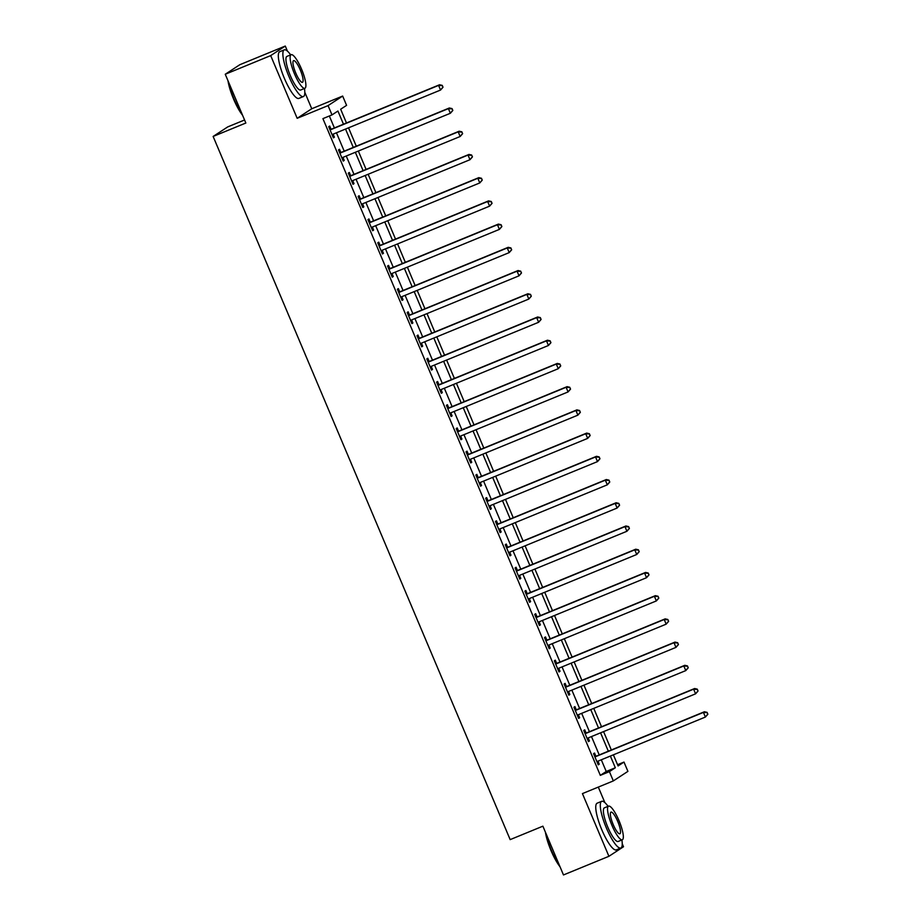 <?xml version="1.0" encoding="UTF-8"?>
<svg xmlns="http://www.w3.org/2000/svg" width="921" height="921" viewBox="0 0 921 921"><rect width="100%" height="100%" fill="white"/><g stroke="black" fill="none" stroke-linecap="round" stroke-linejoin="round"><path stroke-width="1.38" d="M617.565 764.718L623.989 762.07L627.915 771.361L613.328 780.916L609.403 771.625L615.32 767.757L610.381 756.049M244.572 119.983L227.729 126.902L213.131 136.446L510.165 839.618L542.883 826.183L563.479 874.95L608.919 856.3L623.505 846.744L622.239 843.763M604.855 802.594L598.305 787.087M213.131 136.446L245.849 123.023L225.254 74.256L239.84 64.7L285.28 46.05L270.693 55.605L297.172 118.302L328.072 105.616L342.658 96.06L346.584 105.351L340.666 109.231L346.48 122.977M297.172 118.302L311.759 108.747L304.805 92.296M287.421 51.127L285.28 46.05M311.759 108.747L342.658 96.06M225.254 74.256L270.693 55.605M343.475 124.208L337.915 111.038L331.997 114.906L322.914 118.636L600.319 775.355L606.237 771.487L601.286 759.779M599.237 754.932L591.478 736.558M589.428 731.711L581.669 713.338M579.62 708.491L571.86 690.117M569.811 685.27L562.052 666.896M560.003 662.049L552.243 643.675M550.194 638.829L542.434 620.455M540.385 615.596L532.626 597.234M530.577 592.376L522.817 574.002M520.768 569.155L513.009 550.781M510.959 545.934L503.2 527.56M501.151 522.714L493.391 504.34M491.342 499.493L483.583 481.119M481.533 476.272L473.774 457.898M471.725 453.051L463.954 434.677M461.916 429.831L454.145 411.457M452.096 406.598L444.336 388.236M442.287 383.378L434.528 365.004M432.479 360.157L424.719 341.783M422.67 336.936L414.911 318.562M412.861 313.716L405.102 295.342M403.053 290.495L395.293 272.121M393.244 267.274L385.485 248.9M383.435 244.053L375.676 225.68M373.627 220.833L365.867 202.459M363.818 197.601L356.059 179.238M354.009 174.38L346.25 156.006M344.201 151.159L336.441 132.785M334.392 127.938L329.338 115.988M330.973 129.078L329.695 126.05L328.705 126.695L333.414 137.839L334.404 137.194L333.126 134.178M340.782 152.299L339.504 149.271L338.514 149.916L343.222 161.071L344.212 160.427L342.934 157.399L342.048 158.285M350.59 175.52L349.312 172.492L348.322 173.136L353.031 184.292L354.021 183.647L352.743 180.62M360.399 198.74L359.121 195.724L358.131 196.369L362.839 207.513L363.83 206.868L362.552 203.84M370.207 221.961L368.93 218.945L367.94 219.589L372.648 230.734L373.638 230.089L372.36 227.061M380.016 245.182L378.738 242.165L377.748 242.81L382.457 253.954L383.447 253.31L382.169 250.282M389.825 268.402L388.547 265.386L387.557 266.031L392.265 277.175L393.255 276.53L391.978 273.514M399.633 291.635L398.356 288.607L397.365 289.252L402.074 300.396L403.064 299.751L401.786 296.735M409.442 314.855L408.164 311.828L407.186 312.472L411.894 323.616L412.873 322.972L411.595 319.955M419.251 338.076L417.973 335.048L416.994 335.693L421.703 346.849L422.681 346.192L421.404 343.176M429.059 361.297L427.781 358.269L426.803 358.914L431.512 370.069L432.49 369.425L431.212 366.397M438.868 384.518L437.59 381.49L436.612 382.146L441.32 393.29L442.299 392.645L441.021 389.618M448.677 407.738L447.399 404.722L446.42 405.367L451.129 416.511L452.107 415.866L450.841 412.838M458.485 430.959L457.207 427.943L456.229 428.587L460.937 439.731L461.916 439.087L460.65 436.059L459.763 436.945M468.294 454.18L467.028 451.163L466.038 451.808L470.746 462.952L471.736 462.307L470.458 459.291M478.103 477.4L476.836 474.384L475.846 475.029L480.555 486.173L481.545 485.528L480.267 482.512M487.923 500.633L486.645 497.605L485.655 498.249L490.363 509.394L491.354 508.749L490.076 505.733M497.731 523.853L496.454 520.826L495.463 521.47L500.172 532.614L501.162 531.97L499.884 528.953M507.54 547.074L506.262 544.046L505.272 544.691L509.981 555.847L510.971 555.19L509.693 552.174M517.349 570.295L516.071 567.267L515.081 567.912L519.789 579.067L520.779 578.423L519.502 575.395M527.157 593.515L525.879 590.499L524.889 591.144L529.598 602.288L530.588 601.643L529.31 598.615M536.966 616.736L535.688 613.72L534.698 614.365L539.407 625.509L540.397 624.864L539.119 621.836M546.775 639.957L545.497 636.941L544.507 637.585L549.215 648.729L550.205 648.085L548.928 645.057M556.583 663.178L555.305 660.161L554.327 660.806L559.024 671.95L560.014 671.305L558.736 668.289M566.392 686.398L565.114 683.382L564.136 684.027L568.844 695.171L569.823 694.526L568.545 691.51M576.201 709.63L574.923 706.603L573.944 707.247L578.653 718.392L579.631 717.747L578.353 714.731M586.009 732.851L584.731 729.823L583.753 730.468L588.461 741.612L589.44 740.968L588.162 737.951M595.818 756.072L594.54 753.044L593.561 753.689L598.27 764.844L599.249 764.2L597.971 761.172M613.328 780.916L582.429 793.603L608.919 856.3M600.319 775.355L609.403 771.625M331.997 114.906L328.072 105.616M613.374 754.817L618.083 765.95L623.989 762.07M348.529 127.823L356.289 146.197M358.338 151.044L366.098 169.418M368.147 174.265L375.906 192.639M377.955 197.497L385.715 215.859M387.764 220.718L395.523 239.092M397.573 243.938L405.332 262.312M407.381 267.159L415.141 285.533M417.19 290.38L424.949 308.754M426.999 313.601L434.758 331.974M436.807 336.821L444.567 355.195M446.616 360.042L454.387 378.416M456.425 383.263L464.196 401.637M466.245 406.495L474.004 424.857M476.053 429.716L483.813 448.09M485.862 452.936L493.621 471.31M495.671 476.157L503.43 494.531M505.479 499.378L513.239 517.752M515.288 522.598L523.047 540.972M525.097 545.819L532.856 564.193M534.905 569.04L542.665 587.414M544.714 592.261L552.473 610.635M554.523 615.493L562.282 633.855M564.331 638.713L572.091 657.087M574.14 661.934L581.899 680.308M583.949 685.155L591.708 703.529M593.757 708.376L601.517 726.75M603.566 731.596L611.337 749.97M608.332 751.202L600.573 732.828M598.523 727.981L590.764 709.607M588.715 704.761L580.955 686.387M578.906 681.54L571.135 663.166M569.086 658.319L561.326 639.945M559.277 635.099L551.518 616.725M549.469 611.866L541.709 593.504M539.66 588.646L531.901 570.272M529.851 565.425L522.092 547.051M520.043 542.204L512.283 523.83M510.234 518.984L502.475 500.61M500.425 495.763L492.666 477.389M490.617 472.542L482.857 454.168M480.808 449.321L473.049 430.947M470.999 426.101L463.24 407.727M461.191 402.868L453.431 384.506M451.382 379.648L443.623 361.274M441.573 356.427L433.814 338.053M431.765 333.206L423.994 314.832M421.956 309.986L414.185 291.612M412.136 286.765L404.377 268.391M402.327 263.544L394.568 245.17M392.519 240.323L384.759 221.949M382.71 217.091L374.951 198.729M372.901 193.871L365.142 175.497M363.093 170.65L355.333 152.276M353.284 147.429L345.525 129.055M606.237 771.487L615.32 767.757M333.333 137.643L334.404 137.194M343.142 160.864L344.212 160.427M352.95 184.085L354.021 183.647M362.759 207.306L363.83 206.868M372.568 230.526L373.638 230.089M382.376 253.747L383.447 253.31M392.185 276.968L393.255 276.53M401.993 300.188L403.064 299.751M411.802 323.421L412.873 322.972M421.611 346.641L422.681 346.192M431.419 369.862L432.49 369.425M441.228 393.083L442.299 392.645M451.037 416.304L452.107 415.866M460.845 439.524L461.916 439.087M470.654 462.745L471.736 462.307M480.463 485.966L481.545 485.528M490.283 509.186L491.354 508.749M500.091 532.419L501.162 531.97M509.9 555.639L510.971 555.19M519.709 578.86L520.779 578.423M529.517 602.081L530.588 601.643M539.326 625.301L540.397 624.864M549.135 648.522L550.205 648.085M558.943 671.743L560.014 671.305M568.752 694.964L569.823 694.526M578.561 718.196L579.631 717.747M588.369 741.417L589.44 740.968M598.178 764.637L599.249 764.2M443.013 87.23L442.23 85.377L443.013 87.23L440.549 90.051L332.953 134.224A2.015 1.957 -123.2 0 0 332.331 134.639L332.136 134.823M442.621 87.495L440.549 90.051L438.58 85.4L439.57 84.755L331.974 128.928A2.015 1.957 -123.2 0 1 331.238 129.078L329.706 129.078M329.983 129.723L330.248 129.723A2.015 1.957 -123.2 0 0 330.984 129.573L438.58 85.4L441.827 85.63M333.172 134.132L332.239 135.053M442.23 85.377L439.57 84.755M452.821 110.451L452.038 108.597L452.821 110.451L450.357 113.271L342.762 157.445A2.015 1.957 -123.2 0 0 342.14 157.859L341.944 158.044M452.43 110.716L450.357 113.271L448.389 108.632L449.379 107.976L341.783 152.149A2.015 1.957 -123.2 0 1 341.046 152.299L339.515 152.299M339.791 152.944L340.056 152.944A2.015 1.957 -123.2 0 0 340.793 152.794L448.389 108.632L451.635 108.851M452.038 108.597L449.379 107.976M462.63 133.683L461.847 131.818L462.63 133.683L460.166 136.492L352.57 180.666A2.015 1.957 -123.2 0 0 351.949 181.08L351.753 181.264M462.238 133.936L460.166 136.492L458.209 131.853L459.188 131.208L351.592 175.37A2.015 1.957 -123.2 0 1 350.855 175.52L349.324 175.52M349.6 176.164L349.876 176.164A2.015 1.957 -123.2 0 0 350.602 176.015L458.209 131.853L461.456 132.083M352.789 180.574L351.857 181.506M461.847 131.818L459.188 131.208M472.438 156.904L471.656 155.039L472.438 156.904L469.975 159.713L362.379 203.886A2.015 1.957 -123.2 0 0 361.757 204.301L361.562 204.485M472.047 157.157L469.975 159.713L468.018 155.073L468.996 154.429L361.4 198.602A2.015 1.957 -123.2 0 1 360.664 198.74L359.132 198.74M359.409 199.385L359.685 199.385A2.015 1.957 -123.2 0 0 360.41 199.247L468.018 155.073L471.264 155.304M362.598 203.794L361.665 204.727M471.656 155.039L468.996 154.429M482.247 180.125L481.464 178.26L482.247 180.125L479.783 182.934L372.188 227.107A2.015 1.957 -123.2 0 0 371.566 227.522L371.37 227.706M481.856 180.378L479.783 182.934L477.826 178.294L478.805 177.649L371.209 221.823A2.015 1.957 -123.2 0 1 370.472 221.961L368.941 221.961M369.217 222.606L369.494 222.606A2.015 1.957 -123.2 0 0 370.23 222.468L477.826 178.294L481.073 178.524M372.406 227.015L371.474 227.948M481.464 178.26L478.805 177.649M242.58 115.263A24.625 5.653 -112.3 0 1 233.589 99.111A24.625 5.653 -112.3 0 1 227.994 80.737M228.661 82.337A25.235 5.791 67.7 0 0 234.015 98.961A25.235 5.791 67.7 0 0 241.981 113.87M290.656 54.869A25.235 5.791 67.7 0 0 284.255 49.861A25.235 5.791 67.7 0 0 288.906 76.431A25.235 5.791 67.7 0 0 303.412 96.544A25.235 5.791 67.7 0 0 304.448 88.485M284.255 49.861L279.708 51.726A25.235 5.791 67.7 0 0 284.359 78.297A25.235 5.791 67.7 0 0 298.876 98.409L303.412 96.544M304.909 88.289L300.73 90.005A18.167 4.168 -112.3 0 1 290.288 75.522A18.167 4.168 -112.3 0 1 286.938 56.4L291.117 54.684A18.167 4.168 67.7 0 0 294.467 73.807A18.167 4.168 67.7 0 0 304.909 88.289A18.167 4.168 67.7 0 0 301.558 69.167A18.167 4.168 67.7 0 0 291.117 54.684M295.733 72.978A11.708 2.682 67.7 0 0 302.456 82.314A11.708 2.682 67.7 0 0 300.304 69.984A11.708 2.682 67.7 0 0 293.569 60.659A11.708 2.682 67.7 0 0 295.733 72.978M560.003 866.73A24.625 5.653 -112.3 0 1 551.023 850.578A24.625 5.653 -112.3 0 1 545.428 832.204M546.095 833.804A25.235 5.791 67.7 0 0 551.449 850.428A25.235 5.791 67.7 0 0 559.415 865.337M608.079 806.336A25.235 5.791 67.7 0 0 601.678 801.328A25.235 5.791 67.7 0 0 606.34 827.898A25.235 5.791 67.7 0 0 620.846 848.011A25.235 5.791 67.7 0 0 621.882 839.952M601.678 801.328L597.142 803.193A25.235 5.791 67.7 0 0 601.793 829.763A25.235 5.791 67.7 0 0 616.299 849.876L620.846 848.011M622.343 839.756L618.164 841.472A18.167 4.168 -112.3 0 1 607.722 826.989A18.167 4.168 -112.3 0 1 604.36 807.867L608.551 806.14A18.167 4.168 67.7 0 0 611.901 825.274A18.167 4.168 67.7 0 0 622.343 839.756A18.167 4.168 67.7 0 0 618.993 820.634A18.167 4.168 67.7 0 0 608.551 806.14M613.156 824.445A11.708 2.682 67.7 0 0 619.891 833.781A11.708 2.682 67.7 0 0 617.738 821.451A11.708 2.682 67.7 0 0 611.003 812.126A11.708 2.682 67.7 0 0 613.156 824.445M492.056 203.345L491.273 201.492L492.056 203.345L489.592 206.154L381.996 250.328A2.015 1.957 -123.2 0 0 381.375 250.742L381.179 250.938M491.664 203.599L489.592 206.154L487.635 201.515L488.614 200.87L381.018 245.044A2.015 1.957 -123.2 0 1 380.281 245.182L378.761 245.182M379.026 245.826L379.302 245.826A2.015 1.957 -123.2 0 0 380.039 245.688L487.635 201.515L490.881 201.745M382.215 250.236L381.282 251.168M491.273 201.492L488.614 200.87M501.864 226.566L501.082 224.712L501.864 226.566L499.401 229.387L391.805 273.549A2.015 1.957 -123.2 0 0 391.183 273.963L390.999 274.159M501.473 226.819L499.401 229.387L497.444 224.736L498.422 224.091L390.826 268.264A2.015 1.957 -123.2 0 1 390.09 268.402L388.57 268.402M388.835 269.047L389.111 269.047A2.015 1.957 -123.2 0 0 389.848 268.909L497.444 224.736L500.69 224.966M392.024 273.456L391.091 274.389M501.082 224.712L498.422 224.091M511.673 249.787L510.89 247.933L511.673 249.787L509.209 252.607L401.614 296.769A2.015 1.957 -123.2 0 0 400.992 297.184L400.808 297.379M511.282 250.052L509.209 252.607L507.252 247.956L508.231 247.312L400.635 291.485A2.015 1.957 -123.2 0 1 399.898 291.635L398.379 291.623M398.643 292.279L398.92 292.279A2.015 1.957 -123.2 0 0 399.656 292.13L507.252 247.956L510.499 248.186M401.832 296.689L400.9 297.61M510.89 247.933L508.231 247.312M521.482 273.007L520.699 271.154L521.482 273.007L519.018 275.828L411.422 320.001A2.015 1.957 -123.2 0 0 410.801 320.404L410.616 320.6M521.09 273.272L519.018 275.828L517.061 271.177L518.051 270.532L410.444 314.706A2.015 1.957 -123.2 0 1 409.718 314.855L408.187 314.855M408.452 315.5L408.728 315.5A2.015 1.957 -123.2 0 0 409.465 315.35L517.061 271.177L520.307 271.407M411.641 319.909L410.708 320.83M520.699 271.154L518.051 270.532M531.29 296.228L530.508 294.375L531.29 296.228L528.827 299.049L421.231 343.222A2.015 1.957 -123.2 0 0 420.609 343.637L420.425 343.821M530.899 296.493L528.827 299.049L526.87 294.398L527.86 293.753L420.252 337.926A2.015 1.957 -123.2 0 1 419.527 338.076L417.996 338.076M418.272 338.721L418.537 338.721A2.015 1.957 -123.2 0 0 419.274 338.571L526.87 294.398L530.116 294.628M421.461 343.13L420.517 344.051M530.508 294.375L527.86 293.753M541.099 319.449L540.316 317.595L541.099 319.449L538.635 322.269L431.04 366.443A2.015 1.957 -123.2 0 0 430.418 366.857L430.234 367.042M540.708 319.714L538.635 322.269L536.678 317.63L537.668 316.985L430.072 361.147A2.015 1.957 -123.2 0 1 429.336 361.297L427.805 361.297M428.081 361.941L428.346 361.941A2.015 1.957 -123.2 0 0 429.082 361.792L536.678 317.63L539.925 317.86M431.27 366.351L430.326 367.283M540.316 317.595L537.668 316.985M550.919 342.681L550.125 340.816L550.919 342.681L548.444 345.49L440.848 389.664A2.015 1.957 -123.2 0 0 440.226 390.078L440.042 390.262M550.516 342.934L548.444 345.49L546.487 340.851L547.477 340.206L439.881 384.368A2.015 1.957 -123.2 0 1 439.144 384.518L437.613 384.518M437.889 385.162L438.154 385.162A2.015 1.957 -123.2 0 0 438.891 385.024L546.487 340.851L549.733 341.081M441.078 389.571L440.146 390.504M550.125 340.816L547.477 340.206M560.728 365.902L559.933 364.037L560.728 365.902L558.264 368.711L450.657 412.884A2.015 1.957 -123.2 0 0 450.035 413.299L449.851 413.483M560.325 366.155L558.264 368.711L556.296 364.071L557.286 363.427L449.69 407.6A2.015 1.957 -123.2 0 1 448.953 407.738L447.422 407.738M447.698 408.383L447.963 408.383A2.015 1.957 -123.2 0 0 448.7 408.245L556.296 364.071L559.542 364.302M450.887 412.792L449.955 413.725M559.933 364.037L557.286 363.427M570.536 389.123L569.742 387.257L570.536 389.123L568.073 391.932L460.477 436.105A2.015 1.957 -123.2 0 0 459.855 436.519L459.66 436.704M570.134 389.376L568.073 391.932L566.104 387.292L567.094 386.647L459.498 430.821A2.015 1.957 -123.2 0 1 458.762 430.959L457.23 430.959M457.507 431.604L457.772 431.604A2.015 1.957 -123.2 0 0 458.508 431.465L566.104 387.292L569.351 387.522M569.742 387.257L567.094 386.647M580.345 412.343L579.562 410.49L580.345 412.343L577.881 415.152L470.286 459.326A2.015 1.957 -123.2 0 0 469.664 459.74L469.468 459.936M579.942 412.596L577.881 415.152L575.913 410.513L576.903 409.868L469.307 454.041A2.015 1.957 -123.2 0 1 468.57 454.18L467.039 454.18M467.315 454.824L467.58 454.824A2.015 1.957 -123.2 0 0 468.317 454.686L575.913 410.513L579.159 410.743M470.504 459.234L469.572 460.166M579.562 410.49L576.903 409.868M590.154 435.564L589.371 433.71L590.154 435.564L587.69 438.384L480.094 482.546A2.015 1.957 -123.2 0 0 479.473 482.961L479.277 483.157M589.762 435.817L587.69 438.384L585.721 433.733L586.712 433.089L479.116 477.262A2.015 1.957 -123.2 0 1 478.379 477.4L476.848 477.4M477.124 478.045L477.389 478.045A2.015 1.957 -123.2 0 0 478.126 477.907L585.721 433.733L588.968 433.964M480.313 482.454L479.381 483.387M589.371 433.71L586.712 433.089M599.962 458.785L599.18 456.931L599.962 458.785L597.499 461.605L489.903 505.779A2.015 1.957 -123.2 0 0 489.281 506.182L489.086 506.377M599.571 459.049L597.499 461.605L595.53 456.954L596.52 456.309L488.924 500.483A2.015 1.957 -123.2 0 1 488.188 500.633L486.656 500.621M486.933 501.277L487.197 501.277A2.015 1.957 -123.2 0 0 487.934 501.128L595.53 456.954L598.777 457.184M490.122 505.687L489.189 506.608M599.18 456.931L596.52 456.309M609.771 482.005L608.988 480.152L609.771 482.005L607.307 484.826L499.712 528.999A2.015 1.957 -123.2 0 0 499.09 529.402L498.894 529.598M609.38 482.27L607.307 484.826L605.339 480.175L606.329 479.53L498.733 523.704A2.015 1.957 -123.2 0 1 497.996 523.853L496.465 523.853M496.741 524.498L497.006 524.498A2.015 1.957 -123.2 0 0 497.743 524.348L605.339 480.175L608.585 480.405M499.93 528.907L498.998 529.828M608.988 480.152L606.329 479.53M619.58 505.226L618.797 503.373L619.58 505.226L617.116 508.047L509.52 552.22A2.015 1.957 -123.2 0 0 508.899 552.635L508.703 552.819M619.188 505.491L617.116 508.047L615.159 503.407L616.137 502.751L508.542 546.924A2.015 1.957 -123.2 0 1 507.805 547.074L506.274 547.074M506.55 547.719L506.826 547.719A2.015 1.957 -123.2 0 0 507.552 547.569L615.159 503.407L618.405 503.626M509.739 552.128L508.806 553.061M618.797 503.373L616.137 502.751M629.388 528.458L628.606 526.593L629.388 528.458L626.925 531.267L519.329 575.441A2.015 1.957 -123.2 0 0 518.707 575.855L518.511 576.039M628.997 528.712L626.925 531.267L624.968 526.628L625.946 525.983L518.35 570.145A2.015 1.957 -123.2 0 1 517.614 570.295L516.082 570.295M516.359 570.939L516.635 570.939A2.015 1.957 -123.2 0 0 517.36 570.79L624.968 526.628L628.214 526.858M519.548 575.349L518.615 576.281M628.606 526.593L625.946 525.983M639.197 551.679L638.414 549.814L639.197 551.679L636.733 554.488L529.138 598.662A2.015 1.957 -123.2 0 0 528.516 599.076L528.32 599.26M638.806 551.932L636.733 554.488L634.776 549.849L635.755 549.204L528.159 593.366A2.015 1.957 -123.2 0 1 527.422 593.515L525.891 593.515M526.167 594.16L526.444 594.16A2.015 1.957 -123.2 0 0 527.18 594.022L634.776 549.849L638.023 550.079M529.356 598.569L528.424 599.502M638.414 549.814L635.755 549.204M649.006 574.9L648.223 573.035L649.006 574.9L646.542 577.709L538.946 621.882A2.015 1.957 -123.2 0 0 538.325 622.297L538.129 622.481M648.614 575.153L646.542 577.709L644.585 573.069L645.563 572.425L537.968 616.598A2.015 1.957 -123.2 0 1 537.231 616.736L535.711 616.736M535.976 617.381L536.252 617.381A2.015 1.957 -123.2 0 0 536.989 617.243L644.585 573.069L647.831 573.299M539.165 621.79L538.232 622.723M648.223 573.035L645.563 572.425M658.814 598.12L658.031 596.267L658.814 598.12L656.351 600.929L548.755 645.103A2.015 1.957 -123.2 0 0 548.133 645.517L547.949 645.713M658.423 598.374L656.351 600.929L654.394 596.29L655.372 595.645L547.776 639.819A2.015 1.957 -123.2 0 1 547.039 639.957L545.52 639.957M545.785 640.602L546.061 640.602A2.015 1.957 -123.2 0 0 546.798 640.463L654.394 596.29L657.64 596.52M548.974 645.011L548.041 645.943M658.031 596.267L655.372 595.645M668.623 621.341L667.84 619.488L668.623 621.341L666.159 624.162L558.563 668.324A2.015 1.957 -123.2 0 0 557.942 668.738L557.758 668.934M668.232 621.594L666.159 624.162L664.202 619.511L665.181 618.866L557.585 663.039A2.015 1.957 -123.2 0 1 556.848 663.178L555.328 663.178M555.593 663.822L555.87 663.822A2.015 1.957 -123.2 0 0 556.606 663.684L664.202 619.511L667.449 619.741M558.782 668.232L557.85 669.164M667.84 619.488L665.181 618.866M678.432 644.562L677.649 642.708L678.432 644.562L675.968 647.382L568.372 691.544A2.015 1.957 -123.2 0 0 567.75 691.959L567.566 692.155M678.04 644.827L675.968 647.382L674.011 642.731L675.001 642.087L567.394 686.26A2.015 1.957 -123.2 0 1 566.668 686.398L565.137 686.398M565.402 687.054L565.678 687.054A2.015 1.957 -123.2 0 0 566.415 686.905L674.011 642.731L677.257 642.962M568.591 691.464L567.658 692.385M677.649 642.708L675.001 642.087M688.24 667.783L687.457 665.929L688.24 667.783L685.777 670.603L578.181 714.777A2.015 1.957 -123.2 0 0 577.559 715.18L577.375 715.375M687.849 668.047L685.777 670.603L683.819 665.952L684.81 665.307L577.202 709.481A2.015 1.957 -123.2 0 1 576.477 709.63L574.946 709.63M575.222 710.275L575.487 710.275A2.015 1.957 -123.2 0 0 576.224 710.126L683.819 665.952L687.066 666.182M578.411 714.684L577.467 715.605M687.457 665.929L684.81 665.307M698.049 691.003L697.266 689.15L698.049 691.003L695.585 693.824L587.989 737.997A2.015 1.957 -123.2 0 0 587.368 738.412L587.184 738.596M697.658 691.268L695.585 693.824L693.628 689.173L694.618 688.528L587.022 732.702A2.015 1.957 -123.2 0 1 586.286 732.851L584.754 732.851M585.031 733.496L585.296 733.496A2.015 1.957 -123.2 0 0 586.032 733.346L693.628 689.173L696.875 689.403M588.22 737.905L587.276 738.826M697.266 689.15L694.618 688.528M707.869 714.224L707.075 712.37L707.869 714.224L705.394 717.045L597.798 761.218A2.015 1.957 -123.2 0 0 597.176 761.632L596.992 761.817M707.466 714.489L705.394 717.045L703.437 712.405L704.427 711.749L596.831 755.922A2.015 1.957 -123.2 0 1 596.094 756.072L594.563 756.072M594.839 756.717L595.104 756.717A2.015 1.957 -123.2 0 0 595.841 756.567L703.437 712.405L706.683 712.635M598.028 761.126L597.096 762.058M707.075 712.37L704.427 711.749M330.248 129.723L331.238 129.078M330.984 129.573L331.974 128.928M332.331 134.639L332.976 134.213M340.056 152.944L341.046 152.299M340.793 152.794L341.783 152.149M342.14 157.859L342.785 157.433M349.876 176.164L350.855 175.52M350.602 176.015L351.592 175.37M351.949 181.08L352.593 180.654M359.685 199.385L360.664 198.74M360.41 199.247L361.4 198.602M361.757 204.301L362.402 203.875M369.494 222.606L370.472 221.961M370.23 222.468L371.209 221.823M371.566 227.522L372.211 227.096M379.302 245.826L380.281 245.182M380.039 245.688L381.018 245.044M381.375 250.742L382.019 250.316M389.111 269.047L390.09 268.402M389.848 268.909L390.826 268.264M391.183 273.963L391.828 273.549M398.92 292.279L399.898 291.635M399.656 292.13L400.635 291.485M400.992 297.184L401.637 296.769M408.728 315.5L409.718 314.855M409.465 315.35L410.444 314.706M410.801 320.404L411.445 319.99M418.537 338.721L419.527 338.076M419.274 338.571L420.252 337.926M420.609 343.637L421.254 343.211M428.346 361.941L429.336 361.297M429.082 361.792L430.072 361.147M430.418 366.857L431.063 366.431M438.154 385.162L439.144 384.518M438.891 385.024L439.881 384.368M440.226 390.078L440.871 389.652M447.963 408.383L448.953 407.738M448.7 408.245L449.69 407.6M450.035 413.299L450.68 412.873M457.772 431.604L458.762 430.959M458.508 431.465L459.498 430.821M459.855 436.519L460.5 436.094M467.58 454.824L468.57 454.18M468.317 454.686L469.307 454.041M469.664 459.74L470.309 459.314M477.389 478.045L478.379 477.4M478.126 477.907L479.116 477.262M479.473 482.961L480.117 482.546M487.197 501.277L488.188 500.633M487.934 501.128L488.924 500.483M489.281 506.182L489.926 505.767M497.006 524.498L497.996 523.853M497.743 524.348L498.733 523.704M499.09 529.402L499.735 528.988M506.826 547.719L507.805 547.074M507.552 547.569L508.542 546.924M508.899 552.635L509.543 552.209M516.635 570.939L517.614 570.295M517.36 570.79L518.35 570.145M518.707 575.855L519.352 575.429M526.444 594.16L527.422 593.515M527.18 594.022L528.159 593.366M528.516 599.076L529.161 598.65M536.252 617.381L537.231 616.736M536.989 617.243L537.968 616.598M538.325 622.297L538.969 621.871M546.061 640.602L547.039 639.957M546.798 640.463L547.776 639.819M548.133 645.517L548.778 645.091M555.87 663.822L556.848 663.178M556.606 663.684L557.585 663.039M557.942 668.738L558.587 668.312M565.678 687.054L566.668 686.398M566.415 686.905L567.394 686.26M567.75 691.959L568.395 691.544M575.487 710.275L576.477 709.63M576.224 710.126L577.202 709.481M577.559 715.18L578.204 714.765M585.296 733.496L586.286 732.851M586.032 733.346L587.022 732.702M587.368 738.412L588.012 737.986M595.104 756.717L596.094 756.072M595.841 756.567L596.831 755.922M597.176 761.632L597.821 761.207"/></g></svg>
